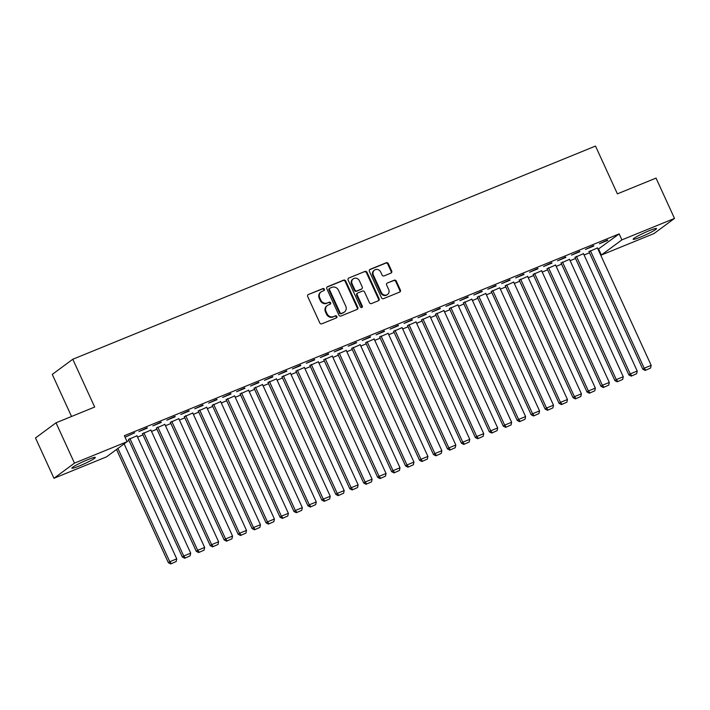 <?xml version="1.0" encoding="UTF-8"?>
<svg xmlns="http://www.w3.org/2000/svg" width="710" height="710" viewBox="0 0 710 710"><rect width="100%" height="100%" fill="white"/><g stroke="black" fill="none" stroke-linecap="round" stroke-linejoin="round"><path stroke-width="1.06" d="M324.381 289.201A1.136 1.029 53.6 0 0 322.952 288.562L308.406 294.499A1.615 1.473 53.6 0 0 307.705 296.523L319.784 322.917A1.615 1.473 53.6 0 0 321.825 323.822L336.38 317.885A1.136 1.029 53.6 0 0 336.868 316.465A1.136 1.029 53.6 0 0 335.439 315.835L333.558 316.598A5.183 4.713 53.6 0 1 327.026 313.696L326.023 311.495A5.183 4.713 53.6 0 1 327.319 305.54A5.183 4.713 53.6 0 1 328.251 305.016L330.141 304.253A1.136 1.029 53.6 0 0 330.629 302.833A1.136 1.029 53.6 0 0 329.2 302.203L327.319 302.966A5.183 4.713 53.6 0 1 320.787 300.064L319.775 297.863A5.183 4.713 53.6 0 1 321.08 291.908A5.183 4.713 53.6 0 1 322.012 291.384L323.893 290.621A1.136 1.029 53.6 0 0 324.381 289.201M323.778 290.665A1.136 1.029 53.6 0 0 322.402 288.979L308.406 294.499M336.256 317.938A1.136 1.029 53.6 0 0 334.889 316.243L333.558 316.598M330.017 304.297A1.136 1.029 53.6 0 0 328.641 302.611L327.319 302.966M640.518 237.105A12.869 1.207 -24.6 0 1 633.142 239.261A12.869 1.207 -24.6 0 1 649.171 230.714A12.869 1.207 -24.6 0 1 656.546 228.549A12.869 1.207 -24.6 0 1 640.518 237.105M79.289 465.991A12.869 1.207 -24.6 0 1 71.914 468.156A12.869 1.207 -24.6 0 1 87.942 459.601A12.869 1.207 -24.6 0 1 95.317 457.444A12.869 1.207 -24.6 0 1 79.289 465.991M390.997 273.084A1.615 1.473 53.6 0 0 391.698 271.051L388.308 263.65A1.615 1.473 53.6 0 0 386.267 262.744L370.105 269.339A1.615 1.473 53.6 0 0 369.404 271.362L381.492 297.747A1.615 1.473 53.6 0 0 383.533 298.653L399.695 292.067A1.615 1.473 53.6 0 0 400.387 290.044L396.295 281.098A1.615 1.473 53.6 0 0 394.254 280.193L387.34 283.015A1.615 1.473 53.6 0 0 386.639 285.038L388.672 289.467A4.331 3.932 53.6 0 1 387.58 294.446A4.331 3.932 53.6 0 1 381.341 292.458L373.389 275.089A4.331 3.932 53.6 0 1 374.481 270.111A4.331 3.932 53.6 0 1 380.72 272.099L382.042 274.992A1.615 1.473 53.6 0 0 384.083 275.897L390.997 273.084A1.615 1.473 53.6 0 0 391.148 271.469L387.758 264.058A1.615 1.473 53.6 0 0 385.716 263.153L369.564 269.738M598.042 249.299L619.155 233.901L124.356 435.7L127.09 441.673L106.571 456.832L53.96 478.283L74.479 463.133L127.09 441.673M619.155 233.901L621.898 239.873L674.5 218.423L653.981 233.572L601.37 255.032L621.898 239.873M53.96 478.283L35.5 437.964L56.019 422.805L94.67 407.043L72.793 359.251L595.504 146.065L617.389 193.857L656.04 178.095L674.5 218.423M56.019 422.805L74.479 463.133M345.717 281.027A1.615 1.473 53.6 0 0 343.675 280.113L327.514 286.707A1.615 1.473 53.6 0 0 326.813 288.73L338.892 315.125A1.615 1.473 53.6 0 0 340.933 316.03L357.094 309.436A1.615 1.473 53.6 0 0 357.796 307.412L345.717 281.027L345.158 281.435A1.615 1.473 53.6 0 0 343.116 280.53L326.973 287.115M348.805 278.018L364.967 271.433A1.615 1.473 53.6 0 1 367.008 272.338L379.096 298.724A1.615 1.473 53.6 0 1 378.394 300.747L371.481 303.569A1.615 1.473 53.6 0 1 369.44 302.664L364.541 291.961A1.615 1.473 53.6 0 0 362.499 291.056L357.911 292.928A1.615 1.473 53.6 0 0 357.21 294.952L362.313 306.09A1.136 1.029 53.6 0 1 360.396 306.871L348.113 280.051A1.615 1.473 53.6 0 1 348.805 278.018L364.967 271.433M72.793 359.251L52.274 374.401L71.532 416.477M593.8 246.033L585.422 249.45L593.622 245.642M583.469 253.656L575.029 257.357M565.888 257.411L557.519 260.827L565.71 257.029M555.566 265.034L547.126 268.735M537.985 268.797L529.607 272.214L537.807 268.407M527.654 276.421L519.214 280.122M510.073 280.175L501.704 283.592L509.895 279.793M499.751 287.798L491.311 291.499M482.17 291.561L473.792 294.978L481.992 291.171M471.839 299.185L463.399 302.877M454.258 302.939L445.889 306.356L454.08 302.558M443.936 310.563L435.487 314.264M426.355 314.326L417.977 317.743L426.177 313.935M416.024 321.95L407.584 325.642M398.443 325.704L390.074 329.12L398.266 325.322M388.121 333.327L379.673 337.028M370.531 337.09L362.162 340.498L370.354 336.7M360.21 344.714L351.769 348.406M342.628 348.468L334.259 351.885L342.451 348.086M332.307 356.092L323.858 359.792M314.716 359.855L306.347 363.263L314.539 359.464M304.395 367.478L295.955 371.17M286.813 371.232L278.435 374.649L286.636 370.851M276.483 378.856L268.043 382.557M258.901 382.619L250.532 386.027L258.724 382.228M248.58 390.243L240.14 393.935M230.998 393.997L222.62 397.414L230.821 393.615M220.668 401.62L212.228 405.321M203.087 405.383L194.718 408.791L202.909 404.993M192.765 413.007L184.325 416.699M175.184 416.761L166.806 420.178L175.006 416.38M164.853 424.385L156.413 428.086M147.272 428.148L138.903 431.556L147.094 427.757M136.95 435.771L128.51 439.463M126.975 441.425L129.016 440.582M137.562 437.103L142.976 434.893M151.514 431.414L156.928 429.204M165.465 425.725L170.879 423.515M179.417 420.027L184.831 417.817M193.377 414.338L198.791 412.128M207.329 408.649L212.743 406.439M221.28 402.961L226.694 400.751M235.241 397.263L240.655 395.062M249.192 391.574L254.606 389.364M263.144 385.885L268.558 383.675M277.095 380.196L282.509 377.986M291.056 374.498L296.469 372.297M305.007 368.809L310.421 366.6M318.959 363.121L324.372 360.911M332.91 357.432L338.324 355.222M346.87 351.734L352.284 349.533M360.822 346.045L366.236 343.835M374.773 340.356L380.187 338.146M388.725 334.667L394.139 332.457M402.685 328.97L408.099 326.769M416.637 323.281L422.051 321.071M430.588 317.592L436.002 315.382M444.549 311.903L449.962 309.693M458.5 306.214L463.914 304.004M472.452 300.516L477.865 298.306M486.403 294.827L491.817 292.618M500.364 289.139L505.777 286.929M514.315 283.45L519.729 281.24M528.267 277.752L533.68 275.551M542.218 272.063L547.632 269.853M556.178 266.374L561.592 264.164M570.13 260.685L575.544 258.476M584.082 254.988L589.495 252.787M125.04 437.209L134.705 432.807L125.031 437.183M150.902 430.074L142.462 433.774M161.223 422.45L152.854 425.867L161.046 422.068M178.813 418.696L170.364 422.388M189.135 411.072L180.766 414.489L188.958 410.682M206.716 407.309L198.276 411.01M217.038 399.686L208.669 403.102L216.869 399.304M234.628 395.931L226.179 399.632M244.95 388.308L236.581 391.725L244.773 387.917M262.531 384.554L254.091 388.246M272.862 376.921L264.484 380.338L272.684 376.54M290.443 373.167L282.003 376.868M300.765 365.543L292.396 368.96L300.587 365.153M318.346 361.789L309.906 365.481M328.677 354.157L320.299 357.574L328.499 353.775M346.258 350.403L337.818 354.104M356.58 342.779L348.211 346.196L356.402 342.389M374.161 339.025L365.721 342.717M384.492 331.392L376.114 334.809L384.314 331.011M402.073 327.638L393.633 331.339M412.395 320.015L404.025 323.432L412.217 319.624M429.976 316.261L421.536 319.953M440.306 308.637L431.928 312.045L440.129 308.246M457.888 304.874L449.448 308.575M468.209 297.25L459.84 300.667L468.032 296.869M485.8 293.496L477.351 297.188M496.121 285.873L487.743 289.281L495.944 285.482M513.703 282.11L505.263 285.81M524.024 274.486L515.655 277.903L523.847 274.104M541.615 270.732L533.166 274.424M551.936 263.108L543.567 266.516L551.759 262.718M569.518 259.345L561.077 263.046M579.839 251.722L571.47 255.138L579.671 251.34M597.429 247.967L588.981 251.659M607.751 240.344L599.382 243.752L607.574 239.953M598.636 249.059L601.37 255.032M321.08 291.908L320.529 292.316A5.183 4.713 53.6 0 0 319.225 298.271L319.775 297.863M326.76 303.374A5.183 4.713 53.6 0 1 320.228 300.472L319.225 298.271M327.319 305.54L326.769 305.948A5.183 4.713 53.6 0 0 325.464 311.912L326.023 311.495M332.999 317.015A5.183 4.713 53.6 0 1 326.467 314.104L325.464 311.912M357.086 309.445A1.615 1.473 53.6 0 0 357.236 307.82L345.158 281.435M329.955 288.145A1.136 1.029 53.6 0 0 329.467 289.565L340.072 312.728A1.136 1.029 53.6 0 0 341.501 313.358L343.489 312.551A5.183 4.713 53.6 0 0 344.421 312.027A5.183 4.713 53.6 0 0 345.726 306.072L338.475 290.239A5.183 4.713 53.6 0 0 331.943 287.337L329.955 288.145M329.404 288.553A1.136 1.029 53.6 0 0 328.916 289.973L329.467 289.565M344.421 312.027L343.862 312.435A5.183 4.713 53.6 0 1 342.93 312.959L340.942 313.776A1.136 1.029 53.6 0 1 339.513 313.137L328.916 289.973M378.377 300.756A1.615 1.473 53.6 0 0 378.536 299.132L366.458 272.746A1.615 1.473 53.6 0 0 364.416 271.841M357.618 293.088L357.059 293.496A1.615 1.473 53.6 0 0 356.651 295.36L361.754 306.498L362.313 306.09M361.709 307.545A1.136 1.029 53.6 0 0 361.754 306.498M359.455 280.858A4.331 3.932 53.6 0 0 353.216 278.87A4.331 3.932 53.6 0 0 352.124 283.849L354.929 289.964A1.615 1.473 53.6 0 0 356.97 290.878L361.559 289.005A1.615 1.473 53.6 0 0 362.251 286.982L359.455 280.858M353.216 278.87L352.657 279.279A4.331 3.932 53.6 0 0 351.574 284.257L352.124 283.849M361.851 288.837L361.292 289.245A1.615 1.473 53.6 0 1 360.999 289.414L356.411 291.286A1.615 1.473 53.6 0 1 354.37 290.372L351.574 284.257M374.481 270.111L373.921 270.519A4.331 3.932 53.6 0 0 372.839 275.498L373.389 275.089M387.58 294.446L387.03 294.863A4.331 3.932 53.6 0 1 380.791 292.866L372.839 275.498M399.677 292.067A1.615 1.473 53.6 0 0 399.836 290.452L395.745 281.506A1.615 1.473 53.6 0 0 393.704 280.601L387.34 283.015M116.529 449.474L168.376 562.728L169.77 561.708L117.913 448.454M124.108 443.883L176.746 558.859L176.169 561.53L170.728 563.935L176.169 561.53M171.287 563.527L169.77 561.708L176.746 558.859M170.728 563.935L168.376 562.728M128.43 439.295L182.337 557.039L183.721 556.01L129.894 438.443M136.87 435.594L190.697 553.17L190.12 555.841L184.689 558.246L190.12 555.841M185.239 557.838L183.721 556.01L190.697 553.17M184.689 558.246L182.337 557.039M142.382 433.606L196.288 551.342L197.673 550.321L143.846 432.754M150.822 429.905L204.649 547.472L204.081 550.152L198.64 552.549L204.081 550.152M199.19 552.14L197.673 550.321L204.649 547.472M198.64 552.549L196.288 551.342M156.333 427.908L210.24 545.653L211.624 544.632L157.798 427.056M164.773 424.216L218.609 541.783L218.032 544.463L212.592 546.86L218.032 544.463M213.151 546.452L211.624 544.632L218.609 541.783M212.592 546.86L210.24 545.653M170.285 422.219L224.2 539.964L225.585 538.943L171.758 421.367M178.734 418.527L232.561 536.094L231.984 538.766L226.543 541.171L231.984 538.766M227.102 540.763L225.585 538.943L232.561 536.094M226.543 541.171L224.2 539.964M184.245 416.53L238.152 534.275L239.536 533.245L185.709 415.678M192.685 412.829L246.512 530.405L245.944 533.077L240.504 535.482L245.944 533.077M241.054 535.074L239.536 533.245L246.512 530.405M240.504 535.482L238.152 534.275M198.196 410.841L252.103 528.577L253.488 527.557L199.661 409.989M206.637 407.141L260.464 524.708L259.895 527.388L254.455 529.793L259.895 527.388M255.005 529.376L253.488 527.557L260.464 524.708M254.455 529.793L252.103 528.577M212.148 405.144L266.055 522.888L267.448 521.868L213.612 404.292M220.597 401.452L274.424 519.019L273.847 521.699L268.407 524.095L273.847 521.699M268.966 523.687L267.448 521.868L274.424 519.019M268.407 524.095L266.055 522.888M226.108 399.455L280.015 517.199L281.4 516.179L227.573 398.603M234.548 395.763L288.375 513.33L287.798 516.001L282.367 518.406L287.798 516.001M282.917 517.998L281.4 516.179L288.375 513.33M282.367 518.406L280.015 517.199M240.06 393.766L293.967 511.511L295.351 510.481L241.524 392.914M248.5 390.065L302.327 507.641L301.759 510.312L296.318 512.718L301.759 510.312M296.869 512.309L295.351 510.481L302.327 507.641M296.318 512.718L293.967 511.511M254.011 388.077L307.918 505.822L309.303 504.792L255.476 387.225M262.452 384.376L316.278 501.952L315.71 504.624L310.27 507.029L315.71 504.624M310.829 506.612L309.303 504.792L316.278 501.952M310.27 507.029L307.918 505.822M267.963 382.379L321.87 500.124L323.263 499.103L269.427 381.527M276.412 378.687L330.239 496.254L329.662 498.935L324.221 501.331L329.662 498.935M324.781 500.923L323.263 499.103L330.239 496.254M324.221 501.331L321.87 500.124M281.923 376.69L335.83 494.435L337.214 493.415L283.388 375.839M290.363 372.998L344.19 490.566L343.613 493.246L338.182 495.642L343.613 493.246M338.732 495.234L337.214 493.415L344.19 490.566M338.182 495.642L335.83 494.435M295.875 371.002L349.781 488.746L351.166 487.717L297.339 370.15M304.315 367.301L358.142 484.877L357.574 487.548L352.133 489.953L357.574 487.548M352.684 489.545L351.166 487.717L358.142 484.877M352.133 489.953L349.781 488.746M309.826 365.313L363.733 483.057L365.117 482.028L311.291 364.461M318.266 361.612L372.102 479.188L371.525 481.859L366.085 484.264L371.525 481.859M366.644 483.847L365.117 482.028L372.102 479.188M366.085 484.264L363.733 483.057M323.778 359.615L377.684 477.36L379.078 476.339L325.251 358.772M332.227 355.923L386.054 473.49L385.477 476.17L380.036 478.567L385.477 476.17M380.595 478.158L379.078 476.339L386.054 473.49M380.036 478.567L377.684 477.36M337.738 353.926L391.645 471.671L393.029 470.65L339.202 353.074M346.178 350.234L400.005 467.801L399.428 470.481L393.997 472.878L399.428 470.481M394.547 472.469L393.029 470.65L400.005 467.801M393.997 472.878L391.645 471.671M351.69 348.237L405.596 465.982L406.981 464.952L353.154 347.385M360.13 344.536L413.957 462.112L413.389 464.784L407.948 467.189L413.389 464.784M408.498 466.781L406.981 464.952L413.957 462.112M407.948 467.189L405.596 465.982M365.641 342.548L419.548 460.293L420.941 459.263L367.105 341.696M374.081 338.847L427.917 456.423L427.34 459.095L421.9 461.5L427.34 459.095M422.459 461.092L420.941 459.263L427.917 456.423M421.9 461.5L419.548 460.293M379.593 336.851L433.508 454.595L434.893 453.575L381.066 336.007M388.042 333.159L441.868 450.726L441.292 453.406L435.851 455.802L441.292 453.406M436.41 455.394L434.893 453.575L441.868 450.726M435.851 455.802L433.508 454.595M393.553 331.162L447.46 448.906L448.844 447.886L395.017 330.31M401.993 327.47L455.82 445.037L455.252 447.717L449.812 450.113L455.252 447.717M450.362 449.705L448.844 447.886L455.82 445.037M449.812 450.113L447.46 448.906M407.505 325.473L461.411 443.217L462.796 442.197L408.969 324.621M415.945 321.772L469.772 439.348L469.203 442.019L463.763 444.424L469.203 442.019M464.322 444.016L462.796 442.197L469.772 439.348M463.763 444.424L461.411 443.217M421.456 319.784L475.363 437.529L476.756 436.499L422.92 318.932M429.905 316.083L483.732 433.659L483.155 436.33L477.715 438.736L483.155 436.33M478.274 438.327L476.756 436.499L483.732 433.659M477.715 438.736L475.363 437.529M435.416 314.095L489.323 431.831L490.708 430.81L436.881 313.243M443.856 310.394L497.683 427.961L497.106 430.642L491.675 433.038L497.106 430.642M492.225 432.63L490.708 430.81L497.683 427.961M491.675 433.038L489.323 431.831M449.368 308.397L503.275 426.142L504.659 425.121L450.832 307.545M457.808 304.705L511.635 422.272L511.067 424.953L505.627 427.349L511.067 424.953M506.177 426.941L504.659 425.121L511.635 422.272M505.627 427.349L503.275 426.142M463.319 302.708L517.226 420.453L518.611 419.433L464.784 301.856M471.759 299.017L525.595 416.584L525.018 419.255L519.578 421.66L525.018 419.255M520.137 421.252L518.611 419.433L525.595 416.584M519.578 421.66L517.226 420.453M477.271 297.02L531.178 414.764L532.571 413.735L478.744 296.168M485.72 293.319L539.547 410.895L538.97 413.566L533.529 415.971L538.97 413.566M534.089 415.563L532.571 413.735L539.547 410.895M533.529 415.971L531.178 414.764M491.231 291.331L545.138 409.067L546.522 408.046L492.696 290.479M499.671 287.63L553.498 405.197L552.921 407.877L547.49 410.282L552.921 407.877M548.04 409.865L546.522 408.046L553.498 405.197M547.49 410.282L545.138 409.067M505.183 285.633L559.09 403.378L560.474 402.357L506.647 284.781M513.623 281.941L567.45 399.508L566.882 402.188L561.441 404.585L566.882 402.188M561.992 404.176L560.474 402.357L567.45 399.508M561.441 404.585L559.09 403.378M519.134 279.944L573.041 397.689L574.425 396.668L520.599 279.092M527.574 276.252L581.41 393.819L580.833 396.491L575.393 398.896L580.833 396.491M575.952 398.487L574.425 396.668L581.41 393.819M575.393 398.896L573.041 397.689M533.086 274.255L587.001 392L588.386 390.97L534.559 273.403M541.535 270.554L595.362 388.13L594.785 390.802L589.344 393.207L594.785 390.802M589.903 392.799L588.386 390.97L595.362 388.13M589.344 393.207L587.001 392M547.046 268.566L600.953 386.311L602.337 385.281L548.51 267.714M555.486 264.865L609.313 382.442L608.745 385.113L603.305 387.518L608.745 385.113M603.855 387.101L602.337 385.281L609.313 382.442M603.305 387.518L600.953 386.311M560.998 262.869L614.904 380.613L616.289 379.593L562.462 262.017M569.438 259.177L623.265 376.744L622.697 379.424L617.256 381.82L622.697 379.424M617.807 381.412L616.289 379.593L623.265 376.744M617.256 381.82L614.904 380.613M574.949 257.18L628.856 374.924L630.249 373.904L576.413 256.328M583.398 253.488L637.225 371.055L636.648 373.735L631.208 376.131L636.648 373.735M631.767 375.723L630.249 373.904L637.225 371.055M631.208 376.131L628.856 374.924M588.909 251.491L642.816 369.236L644.201 368.206L590.374 250.639M597.35 247.79L651.177 365.366L650.6 368.037L645.168 370.442L650.6 368.037M645.718 370.034L644.201 368.206L651.177 365.366M645.168 370.442L642.816 369.236M322.402 288.979L322.952 288.562M334.889 316.243L335.439 315.835M328.641 302.611L329.2 302.203M320.228 300.472L320.787 300.064M326.467 314.104L327.026 313.696M357.236 307.82L357.796 307.412M326.982 287.097L327.514 286.707M343.116 280.53L343.675 280.113M339.513 313.137L340.072 312.728M340.942 313.776L341.501 313.358M342.93 312.959L343.489 312.551M366.458 272.746L367.008 272.338M378.536 299.132L379.096 298.724M356.651 295.36L357.21 294.952M354.37 290.372L354.929 289.964M356.411 291.286L356.97 290.878M360.999 289.414L361.559 289.005M380.791 292.866L381.341 292.458M393.704 280.601L394.254 280.193M395.745 281.506L396.295 281.098M399.836 290.452L400.387 290.044M369.573 269.729L370.105 269.339M385.716 263.153L386.267 262.744M387.758 264.058L388.308 263.65M391.148 271.469L391.698 271.051M329.2 288.668L329.751 288.26"/></g></svg>
